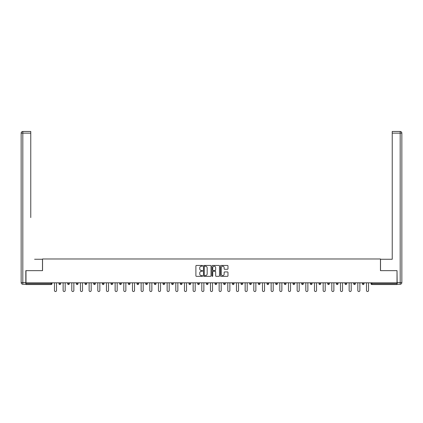 <?xml version="1.0" encoding="UTF-8"?>
<svg xmlns="http://www.w3.org/2000/svg" width="423" height="423" viewBox="0 0 423 423"><rect width="100%" height="100%" fill="white"/><g stroke="black" fill="none" stroke-linecap="round" stroke-linejoin="round"><path stroke-width="0.63" d="M202.612 265.824A0.381 0.381 0 0 0 202.231 265.443L196.436 265.443A0.545 0.545 0 0 0 195.891 265.988L195.891 275.801A0.545 0.545 0 0 0 196.436 276.346L202.231 276.346A0.381 0.381 0 0 0 202.612 275.965A0.381 0.381 0 0 0 202.231 275.585L201.48 275.585A1.745 1.745 0 0 1 199.735 273.84L199.735 273.02A1.745 1.745 0 0 1 201.48 271.275L202.231 271.275A0.381 0.381 0 0 0 202.612 270.894A0.381 0.381 0 0 0 202.231 270.514L201.48 270.514A1.745 1.745 0 0 1 199.735 268.769L199.735 267.949A1.745 1.745 0 0 1 201.48 266.204L202.231 266.204A0.381 0.381 0 0 0 202.612 265.824M227.437 269.287A0.545 0.545 0 0 0 227.981 268.742L227.981 265.988A0.545 0.545 0 0 0 227.437 265.443L221.002 265.443A0.545 0.545 0 0 0 220.457 265.988L220.457 275.801A0.545 0.545 0 0 0 221.002 276.346L227.437 276.346A0.545 0.545 0 0 0 227.981 275.801L227.981 272.475A0.545 0.545 0 0 0 227.437 271.931L224.682 271.931A0.545 0.545 0 0 0 224.137 272.475L224.137 274.125A1.459 1.459 0 0 1 222.678 275.585A1.459 1.459 0 0 1 221.224 274.125L221.224 267.664A1.459 1.459 0 0 1 222.678 266.204A1.459 1.459 0 0 1 224.137 267.664L224.137 268.742A0.545 0.545 0 0 0 224.682 269.287L227.437 269.287M27.204 131.463L22.816 131.463L30.763 131.463L27.204 131.463L30.763 131.463L30.763 133.134L22.816 133.134L22.816 282.59L25.819 282.59L25.819 270.646L42.543 270.646L42.543 258.976L380.457 258.976L380.457 270.646L397.017 270.646L397.017 282.813L25.983 282.813L25.983 283.701L51.151 283.701L51.151 282.813M25.983 270.646L25.983 282.813M211.024 265.988A0.545 0.545 0 0 0 210.48 265.443L204.045 265.443A0.545 0.545 0 0 0 203.495 265.988L203.495 275.801A0.545 0.545 0 0 0 204.045 276.346L210.48 276.346A0.545 0.545 0 0 0 211.024 275.801L211.024 265.988M212.52 265.443L218.955 265.443A0.545 0.545 0 0 1 219.505 265.988L219.505 275.801A0.545 0.545 0 0 1 218.955 276.346L216.206 276.346A0.545 0.545 0 0 1 215.656 275.801L215.656 271.82A0.545 0.545 0 0 0 215.111 271.275L213.287 271.275A0.545 0.545 0 0 0 212.743 271.82L212.743 275.965A0.381 0.381 0 0 1 212.357 276.346A0.381 0.381 0 0 1 211.976 275.965L211.976 265.988A0.545 0.545 0 0 1 212.52 265.443M51.151 284.536A0.835 0.835 0 0 0 51.987 283.701L51.151 283.701L51.151 284.536A0.835 0.835 0 0 0 51.987 283.701L51.987 282.813L51.987 283.701A0.835 0.835 0 0 1 51.151 284.536L25.983 284.536L25.983 283.701M397.017 282.813L397.017 284.536L371.849 284.536A0.835 0.835 0 0 1 371.013 283.701L371.013 282.813M60.653 282.813L60.653 283.701L58.987 283.701A0.835 0.835 0 0 0 59.817 284.536A0.835 0.835 0 0 1 58.987 283.701L58.987 282.813M67.654 282.813L67.654 283.701L67.654 282.813M69.319 282.813L69.319 283.701L69.319 282.813M77.991 282.813L77.991 283.701L76.32 283.701A0.835 0.835 0 0 0 77.155 284.536A0.835 0.835 0 0 1 76.32 283.701L76.32 282.813M84.991 282.813L84.991 283.701L84.991 282.813M86.657 282.813L86.657 283.701L86.657 282.813M93.657 282.813L93.657 283.701L93.657 282.813M95.323 282.813L95.323 283.701L95.323 282.813M103.989 282.813L103.989 283.701A0.835 0.835 0 0 1 103.159 284.536A0.835 0.835 0 0 1 102.324 283.701L102.324 282.813M111.825 284.536A0.835 0.835 0 0 0 112.655 283.701L112.655 282.813L112.655 283.701A0.835 0.835 0 0 1 111.825 284.536A0.835 0.835 0 0 1 110.99 283.701L110.99 282.813M120.492 284.536A0.835 0.835 0 0 0 121.327 283.701L121.327 282.813L121.327 283.701A0.835 0.835 0 0 1 120.492 284.536A0.835 0.835 0 0 1 119.656 283.701L119.656 282.813M129.993 282.813L129.993 283.701A0.835 0.835 0 0 1 129.158 284.536A0.835 0.835 0 0 1 128.328 283.701L128.328 282.813M136.994 282.813L136.994 283.701L136.994 282.813M138.659 282.813L138.659 283.701L138.659 282.813M147.326 282.813L147.326 283.701A0.835 0.835 0 0 1 146.495 284.536A0.835 0.835 0 0 1 145.66 283.701L145.66 282.813M154.326 282.813L154.326 283.701L154.326 282.813M155.997 282.813L155.997 283.701A0.835 0.835 0 0 1 155.162 284.536A0.835 0.835 0 0 1 154.326 283.701L155.997 283.701A0.835 0.835 0 0 1 155.162 284.536M164.663 282.813L164.663 283.701L162.998 283.701A0.835 0.835 0 0 0 163.828 284.536A0.835 0.835 0 0 1 162.998 283.701L162.998 282.813M172.494 284.536A0.835 0.835 0 0 0 173.33 283.701L173.33 282.813L173.33 283.701A0.835 0.835 0 0 1 172.494 284.536A0.835 0.835 0 0 1 171.664 283.701L171.664 282.813M181.996 282.813L181.996 283.701A0.835 0.835 0 0 1 181.166 284.536A0.835 0.835 0 0 1 180.33 283.701L180.33 282.813M188.996 282.813L188.996 283.701L188.996 282.813M190.667 282.813L190.667 283.701A0.835 0.835 0 0 1 189.832 284.536A0.835 0.835 0 0 1 188.996 283.701L190.667 283.701A0.835 0.835 0 0 1 189.832 284.536M199.333 282.813L199.333 283.701A0.835 0.835 0 0 1 198.498 284.536A0.835 0.835 0 0 1 197.668 283.701L197.668 282.813M206.334 283.701L208 283.701A0.835 0.835 0 0 1 207.164 284.536A0.835 0.835 0 0 0 208 283.701L208 282.813L208 283.701A0.835 0.835 0 0 1 207.164 284.536A0.835 0.835 0 0 1 206.334 283.701L206.334 282.813M216.666 282.813L216.666 283.701A0.835 0.835 0 0 1 215.836 284.536A0.835 0.835 0 0 1 215 283.701L215 282.813M223.667 282.813L223.667 283.701L223.667 282.813M225.332 282.813L225.332 283.701L225.332 282.813M232.333 282.813L232.333 283.701L232.333 282.813M234.004 282.813L234.004 283.701A0.835 0.835 0 0 1 233.168 284.536A0.835 0.835 0 0 1 232.333 283.701L234.004 283.701A0.835 0.835 0 0 1 233.168 284.536M241.004 282.813L241.004 283.701L241.004 282.813M242.67 282.813L242.67 283.701L242.67 282.813M249.67 282.813L249.67 283.701L249.67 282.813M251.336 282.813L251.336 283.701A0.835 0.835 0 0 1 250.506 284.536A0.835 0.835 0 0 1 249.67 283.701A0.835 0.835 0 0 0 250.506 284.536A0.835 0.835 0 0 0 251.336 283.701A0.835 0.835 0 0 1 250.506 284.536A0.835 0.835 0 0 1 249.67 283.701L251.336 283.701M260.002 282.813L260.002 283.701A0.835 0.835 0 0 1 259.172 284.536A0.835 0.835 0 0 1 258.337 283.701L258.337 282.813M268.674 282.813L268.674 283.701L267.003 283.701A0.835 0.835 0 0 0 267.838 284.536A0.835 0.835 0 0 1 267.003 283.701L267.003 282.813M277.34 282.813L277.34 283.701A0.835 0.835 0 0 1 276.505 284.536A0.835 0.835 0 0 1 275.674 283.701L275.674 282.813M284.341 282.813L284.341 283.701L284.341 282.813M286.006 282.813L286.006 283.701A0.835 0.835 0 0 1 285.171 284.536A0.835 0.835 0 0 1 284.341 283.701A0.835 0.835 0 0 0 285.171 284.536A0.835 0.835 0 0 1 284.341 283.701L286.006 283.701A0.835 0.835 0 0 1 285.171 284.536M294.672 282.813L294.672 283.701A0.835 0.835 0 0 1 293.842 284.536A0.835 0.835 0 0 1 293.007 283.701L293.007 282.813M303.344 282.813L303.344 283.701L301.673 283.701A0.835 0.835 0 0 0 302.508 284.536A0.835 0.835 0 0 1 301.673 283.701L301.673 282.813M312.01 282.813L312.01 283.701A0.835 0.835 0 0 1 311.175 284.536A0.835 0.835 0 0 1 310.345 283.701L310.345 282.813M320.676 282.813L320.676 283.701L319.011 283.701A0.835 0.835 0 0 0 319.841 284.536A0.835 0.835 0 0 1 319.011 283.701L319.011 282.813M329.343 282.813L329.343 283.701A0.835 0.835 0 0 1 328.512 284.536A0.835 0.835 0 0 1 327.677 283.701L327.677 282.813M338.009 282.813L338.009 283.701L336.343 283.701A0.835 0.835 0 0 0 337.179 284.536A0.835 0.835 0 0 1 336.343 283.701L336.343 282.813M346.68 282.813L346.68 283.701A0.835 0.835 0 0 1 345.845 284.536A0.835 0.835 0 0 1 345.009 283.701L345.009 282.813M355.346 282.813L355.346 283.701L353.681 283.701A0.835 0.835 0 0 0 354.511 284.536A0.835 0.835 0 0 1 353.681 283.701L353.681 282.813M364.013 282.813L364.013 283.701L362.347 283.701A0.835 0.835 0 0 0 363.183 284.536A0.835 0.835 0 0 1 362.347 283.701L362.347 282.813M60.653 283.701A0.835 0.835 0 0 1 59.817 284.536A0.835 0.835 0 0 0 60.653 283.701A0.835 0.835 0 0 1 59.817 284.536A0.835 0.835 0 0 1 58.987 283.701M68.489 284.536A0.835 0.835 0 0 1 67.654 283.701A0.835 0.835 0 0 0 68.489 284.536A0.835 0.835 0 0 0 69.319 283.701A0.835 0.835 0 0 1 68.489 284.536A0.835 0.835 0 0 1 67.654 283.701L69.319 283.701M77.991 283.701A0.835 0.835 0 0 1 77.155 284.536A0.835 0.835 0 0 0 77.991 283.701A0.835 0.835 0 0 1 77.155 284.536A0.835 0.835 0 0 1 76.32 283.701M85.821 284.536A0.835 0.835 0 0 1 84.991 283.701A0.835 0.835 0 0 0 85.821 284.536A0.835 0.835 0 0 0 86.657 283.701A0.835 0.835 0 0 1 85.821 284.536A0.835 0.835 0 0 1 84.991 283.701L86.657 283.701A0.835 0.835 0 0 1 85.821 284.536M94.488 284.536A0.835 0.835 0 0 1 93.657 283.701A0.835 0.835 0 0 0 94.488 284.536A0.835 0.835 0 0 0 95.323 283.701A0.835 0.835 0 0 1 94.488 284.536A0.835 0.835 0 0 1 93.657 283.701L95.323 283.701A0.835 0.835 0 0 1 94.488 284.536M137.829 284.536A0.835 0.835 0 0 1 136.994 283.701L138.659 283.701A0.835 0.835 0 0 1 137.829 284.536A0.835 0.835 0 0 0 138.659 283.701M163.828 284.536A0.835 0.835 0 0 0 164.663 283.701A0.835 0.835 0 0 1 163.828 284.536A0.835 0.835 0 0 1 162.998 283.701M224.502 284.536A0.835 0.835 0 0 1 223.667 283.701L225.332 283.701A0.835 0.835 0 0 1 224.502 284.536A0.835 0.835 0 0 0 225.332 283.701A0.835 0.835 0 0 1 224.502 284.536M241.834 284.536A0.835 0.835 0 0 1 241.004 283.701A0.835 0.835 0 0 0 241.834 284.536A0.835 0.835 0 0 0 242.67 283.701A0.835 0.835 0 0 1 241.834 284.536A0.835 0.835 0 0 1 241.004 283.701L242.67 283.701M267.838 284.536A0.835 0.835 0 0 0 268.674 283.701A0.835 0.835 0 0 1 267.838 284.536A0.835 0.835 0 0 1 267.003 283.701M302.508 284.536A0.835 0.835 0 0 0 303.344 283.701A0.835 0.835 0 0 1 302.508 284.536A0.835 0.835 0 0 1 301.673 283.701M320.676 283.701A0.835 0.835 0 0 1 319.841 284.536A0.835 0.835 0 0 0 320.676 283.701A0.835 0.835 0 0 1 319.841 284.536A0.835 0.835 0 0 1 319.011 283.701M337.179 284.536A0.835 0.835 0 0 0 338.009 283.701A0.835 0.835 0 0 1 337.179 284.536A0.835 0.835 0 0 1 336.343 283.701M345.845 284.536A0.835 0.835 0 0 0 346.68 283.701A0.835 0.835 0 0 1 345.845 284.536M354.511 284.536A0.835 0.835 0 0 0 355.346 283.701A0.835 0.835 0 0 1 354.511 284.536A0.835 0.835 0 0 1 353.681 283.701M363.183 284.536A0.835 0.835 0 0 0 364.013 283.701A0.835 0.835 0 0 1 363.183 284.536A0.835 0.835 0 0 1 362.347 283.701M371.849 282.813L371.849 284.536A0.835 0.835 0 0 1 371.013 283.701L397.017 283.701M204.642 266.204A0.381 0.381 0 0 0 204.261 266.585L204.261 275.204A0.381 0.381 0 0 0 204.642 275.585L205.435 275.585A1.745 1.745 0 0 0 207.18 273.84L207.18 267.949A1.745 1.745 0 0 0 205.435 266.204L204.642 266.204M215.656 267.69A1.459 1.459 0 0 0 214.202 266.231A1.459 1.459 0 0 0 212.743 267.69L212.743 269.969A0.545 0.545 0 0 0 213.287 270.514L215.111 270.514A0.545 0.545 0 0 0 215.656 269.969L215.656 267.69M54.456 282.813L54.456 290.506A1.026 1.026 0 0 0 55.487 291.537A1.026 1.026 0 0 0 56.513 290.506L56.513 282.813M63.127 282.813L63.127 290.506A1.026 1.026 0 0 0 64.153 291.537A1.026 1.026 0 0 0 65.179 290.506L65.179 282.813M71.794 282.813L71.794 290.506A1.026 1.026 0 0 0 72.819 291.537A1.026 1.026 0 0 0 73.851 290.506L73.851 282.813M80.46 282.813L80.46 290.506A1.026 1.026 0 0 0 81.491 291.537A1.026 1.026 0 0 0 82.517 290.506L82.517 282.813M89.126 282.813L89.126 290.506A1.026 1.026 0 0 0 90.157 291.537A1.026 1.026 0 0 0 91.183 290.506L91.183 282.813M97.798 282.813L97.798 290.506A1.026 1.026 0 0 0 98.823 291.537A1.026 1.026 0 0 0 99.849 290.506L99.849 282.813M42.485 270.646L42.485 259.257L34.596 259.257M30.763 133.134L30.763 217.586M25.819 282.59L25.819 284.256L22.816 284.256A1.666 1.666 0 0 1 21.15 282.59L21.15 133.134A1.666 1.666 0 0 1 22.816 131.463A1.666 1.666 0 0 0 21.15 133.134A1.666 1.666 0 0 1 22.816 131.463A1.666 1.666 0 0 0 21.15 133.134L22.816 133.134L22.816 131.463M388.404 259.257L392.237 259.257L392.237 131.463L400.184 131.463L392.237 131.463M380.515 270.646L380.515 259.257L392.237 259.257L392.237 217.586M397.181 282.59L400.184 282.59L400.184 133.134L401.85 133.134A1.666 1.666 0 0 0 400.184 131.463A1.666 1.666 0 0 1 401.85 133.134L401.85 282.59A1.666 1.666 0 0 1 400.184 284.256L397.181 284.256L397.017 270.646M400.184 284.256A1.666 1.666 0 0 0 401.85 282.59L400.184 282.59L400.184 284.256M106.464 282.813L106.464 290.506A1.026 1.026 0 0 0 107.49 291.537A1.026 1.026 0 0 0 108.521 290.506L108.521 282.813M115.13 282.813L115.13 290.506A1.026 1.026 0 0 0 116.156 291.537A1.026 1.026 0 0 0 117.187 290.506L117.187 282.813M123.796 282.813L123.796 290.506A1.026 1.026 0 0 0 124.827 291.537A1.026 1.026 0 0 0 125.853 290.506L125.853 282.813M132.468 282.813L132.468 290.506A1.026 1.026 0 0 0 133.494 291.537A1.026 1.026 0 0 0 134.519 290.506L134.519 282.813M141.134 282.813L141.134 290.506A1.026 1.026 0 0 0 142.16 291.537A1.026 1.026 0 0 0 143.191 290.506L143.191 282.813M149.8 282.813L149.8 290.506A1.026 1.026 0 0 0 150.826 291.537A1.026 1.026 0 0 0 151.857 290.506L151.857 282.813M158.466 282.813L158.466 290.506A1.026 1.026 0 0 0 159.497 291.537A1.026 1.026 0 0 0 160.523 290.506L160.523 282.813M167.133 282.813L167.133 290.506A1.026 1.026 0 0 0 168.164 291.537A1.026 1.026 0 0 0 169.189 290.506L169.189 282.813M175.804 282.813L175.804 290.506A1.026 1.026 0 0 0 176.83 291.537A1.026 1.026 0 0 0 177.856 290.506L177.856 282.813M184.47 282.813L184.47 290.506A1.026 1.026 0 0 0 185.496 291.537A1.026 1.026 0 0 0 186.527 290.506L186.527 282.813M193.137 282.813L193.137 290.506A1.026 1.026 0 0 0 194.168 291.537A1.026 1.026 0 0 0 195.193 290.506L195.193 282.813M201.803 282.813L201.803 290.506A1.026 1.026 0 0 0 202.834 291.537A1.026 1.026 0 0 0 203.86 290.506L203.86 282.813M210.474 282.813L210.474 290.506A1.026 1.026 0 0 0 211.5 291.537A1.026 1.026 0 0 0 212.526 290.506L212.526 282.813M219.14 282.813L219.14 290.506A1.026 1.026 0 0 0 220.166 291.537A1.026 1.026 0 0 0 221.197 290.506L221.197 282.813M227.807 282.813L227.807 290.506A1.026 1.026 0 0 0 228.832 291.537A1.026 1.026 0 0 0 229.863 290.506L229.863 282.813M236.473 282.813L236.473 290.506A1.026 1.026 0 0 0 237.504 291.537A1.026 1.026 0 0 0 238.53 290.506L238.53 282.813M245.144 282.813L245.144 290.506A1.026 1.026 0 0 0 246.17 291.537A1.026 1.026 0 0 0 247.196 290.506L247.196 282.813M253.811 282.813L253.811 290.506A1.026 1.026 0 0 0 254.836 291.537A1.026 1.026 0 0 0 255.867 290.506L255.867 282.813M262.477 282.813L262.477 290.506A1.026 1.026 0 0 0 263.503 291.537A1.026 1.026 0 0 0 264.534 290.506L264.534 282.813M271.143 282.813L271.143 290.506A1.026 1.026 0 0 0 272.174 291.537A1.026 1.026 0 0 0 273.2 290.506L273.2 282.813M279.809 282.813L279.809 290.506A1.026 1.026 0 0 0 280.84 291.537A1.026 1.026 0 0 0 281.866 290.506L281.866 282.813M288.481 282.813L288.481 290.506A1.026 1.026 0 0 0 289.506 291.537A1.026 1.026 0 0 0 290.532 290.506L290.532 282.813M297.147 282.813L297.147 290.506A1.026 1.026 0 0 0 298.173 291.537A1.026 1.026 0 0 0 299.204 290.506L299.204 282.813M305.813 282.813L305.813 290.506A1.026 1.026 0 0 0 306.844 291.537A1.026 1.026 0 0 0 307.87 290.506L307.87 282.813M314.479 282.813L314.479 290.506A1.026 1.026 0 0 0 315.51 291.537A1.026 1.026 0 0 0 316.536 290.506L316.536 282.813M323.151 282.813L323.151 290.506A1.026 1.026 0 0 0 324.177 291.537A1.026 1.026 0 0 0 325.202 290.506L325.202 282.813M331.817 282.813L331.817 290.506A1.026 1.026 0 0 0 332.843 291.537A1.026 1.026 0 0 0 333.874 290.506L333.874 282.813M340.483 282.813L340.483 290.506A1.026 1.026 0 0 0 341.509 291.537A1.026 1.026 0 0 0 342.54 290.506L342.54 282.813M349.149 282.813L349.149 290.506A1.026 1.026 0 0 0 350.181 291.537A1.026 1.026 0 0 0 351.206 290.506L351.206 282.813M357.821 282.813L357.821 290.506A1.026 1.026 0 0 0 358.847 291.537A1.026 1.026 0 0 0 359.873 290.506L359.873 282.813M366.487 282.813L366.487 290.506A1.026 1.026 0 0 0 367.513 291.537A1.026 1.026 0 0 0 368.544 290.506L368.544 282.813M103.159 284.536A0.835 0.835 0 0 0 103.989 283.701L102.324 283.701M112.655 283.701L110.99 283.701M121.327 283.701L119.656 283.701M129.158 284.536A0.835 0.835 0 0 0 129.993 283.701L128.328 283.701M146.495 284.536A0.835 0.835 0 0 0 147.326 283.701L145.66 283.701M173.33 283.701L171.664 283.701M181.166 284.536A0.835 0.835 0 0 0 181.996 283.701L180.33 283.701M198.498 284.536A0.835 0.835 0 0 0 199.333 283.701L197.668 283.701M215.836 284.536A0.835 0.835 0 0 0 216.666 283.701L215 283.701M259.172 284.536A0.835 0.835 0 0 0 260.002 283.701L258.337 283.701M276.505 284.536A0.835 0.835 0 0 0 277.34 283.701L275.674 283.701M293.842 284.536A0.835 0.835 0 0 0 294.672 283.701L293.007 283.701M311.175 284.536A0.835 0.835 0 0 0 312.01 283.701L310.345 283.701M328.512 284.536A0.835 0.835 0 0 0 329.343 283.701L327.677 283.701M346.68 283.701L345.009 283.701M371.849 284.536A0.835 0.835 0 0 1 371.013 283.701M22.816 284.256L22.816 282.59L21.15 282.59M400.184 131.463L400.184 133.134L392.237 133.134"/></g></svg>
